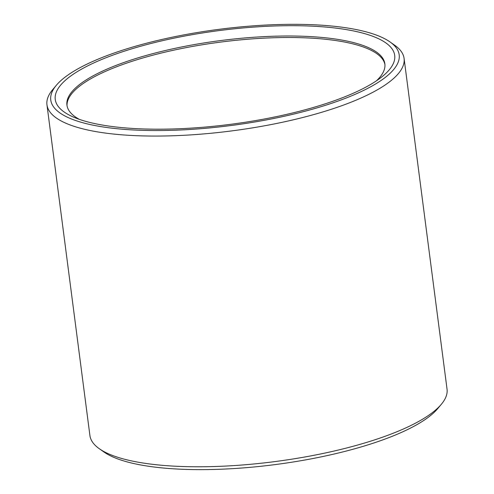 <?xml version="1.0" encoding="UTF-8"?>
<svg xmlns="http://www.w3.org/2000/svg" width="494" height="494" viewBox="0 0 494 494"><rect width="100%" height="100%" fill="white"/><g stroke="black" fill="none" stroke-linecap="round" stroke-linejoin="round"><path stroke-width="0.74" d="M46.961 104.814L89.914 435.529A180.063 49.672 -7.4 0 0 99.257 448.688A180.063 49.672 -7.4 0 0 137.011 461.989A180.063 49.672 -7.4 0 0 311.708 455.727A180.063 49.672 -7.4 0 0 441.364 404.259A180.063 49.672 -7.4 0 0 447.039 389.142L404.086 58.428A180.063 49.672 172.6 0 1 293.442 119.783A180.063 49.672 172.6 0 1 94.064 131.281A180.063 49.672 172.6 0 1 46.961 104.814A180.063 49.672 172.6 0 1 52.636 89.698L56.31 85.314A175.673 48.461 -7.4 0 0 96.725 125.884A175.673 48.461 -7.4 0 0 313.925 108.779A175.673 48.461 -7.4 0 0 390.069 41.971A175.673 48.461 -7.4 0 0 218.737 29.374A175.673 48.461 -7.4 0 0 56.31 85.314M390.069 41.971L394.743 45.269A180.063 49.672 172.6 0 1 404.086 58.428M441.364 404.259L437.69 408.637A175.673 48.461 172.6 0 1 311.195 458.852A175.673 48.461 172.6 0 1 140.765 464.965A175.673 48.461 172.6 0 1 103.931 451.985L99.257 448.688M100.029 124.636A171.146 47.214 172.6 0 1 73.643 117.164A171.146 47.214 172.6 0 1 128.032 49.987A171.146 47.214 172.6 0 1 349.931 30.239A171.146 47.214 172.6 0 1 381.448 77.188A171.146 47.214 172.6 0 1 100.029 124.636M376.496 80.769A160.303 44.219 -7.4 0 0 384.863 63.825A160.303 44.219 -7.4 0 0 342.929 40.267A160.303 44.219 -7.4 0 0 165.428 50.499A160.303 44.219 -7.4 0 0 66.931 105.117A160.303 44.219 -7.4 0 0 79.343 119.363M384.937 64.584A160.303 44.219 -7.4 0 0 343.12 41.768A160.303 44.219 -7.4 0 0 166.886 51.709A160.303 44.219 -7.4 0 0 67.048 105.87"/></g></svg>
